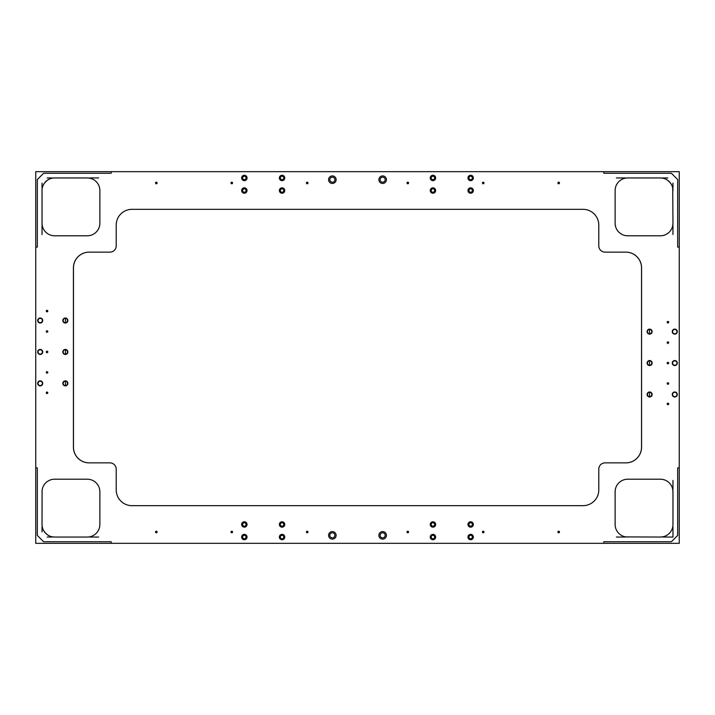 <?xml version="1.0" encoding="UTF-8"?>
<svg xmlns="http://www.w3.org/2000/svg" width="715" height="715" viewBox="0 0 715 715"><rect width="100%" height="100%" fill="white"/><g stroke="black" fill="none" stroke-linecap="round" stroke-linejoin="round"><path stroke-width="1.07" d="M108.546 173.253L111.191 173.253L111.191 171.672L35.75 171.672L35.75 543.328L679.25 543.328L679.25 467.896L677.668 467.896L677.668 535.464L671.376 541.747L603.809 541.747L603.809 543.328M47.19 177.955L52.097 177.955M89.813 177.955L98.616 177.955M42.033 234.538L42.033 225.734M42.033 188.009L42.033 183.112M35.75 247.104L37.332 247.104L37.332 244.467M662.903 178.205L660.392 177.955A12.575 12.575 0 0 1 666.577 179.581A12.575 12.575 0 0 0 660.392 177.955L627.699 177.955A12.575 12.575 0 0 0 615.123 190.53A12.575 12.575 0 0 1 627.699 177.955L627.699 177.955M669.276 181.637L669.776 182.164A12.575 12.575 0 0 1 672.967 190.53A12.575 12.575 0 0 0 660.392 177.955L660.392 177.955M672.967 223.214L672.708 225.734L672.967 223.214A12.575 12.575 0 0 1 660.392 235.789A12.575 12.575 0 0 0 672.967 223.214L672.708 188.009M627.699 235.789A12.575 12.575 0 0 1 615.123 223.214A12.575 12.575 0 0 0 627.699 235.789L660.392 235.789M672.913 525.561L672.967 524.47A12.575 12.575 0 0 1 660.392 537.045L662.903 536.795L660.392 537.045A12.575 12.575 0 0 0 672.967 524.47L672.967 491.786A12.575 12.575 0 0 0 660.392 479.211L627.699 479.211A12.575 12.575 0 0 0 615.123 491.786L615.123 524.47A12.575 12.575 0 0 0 627.699 537.045A12.575 12.575 0 0 1 615.123 524.47M42.087 490.696L42.033 524.47A12.575 12.575 0 0 0 43.687 530.7A12.575 12.575 0 0 1 42.033 524.47A12.575 12.575 0 0 0 54.608 537.045L52.097 536.795L54.608 537.045A12.575 12.575 0 0 1 46.761 534.302L47.253 534.668L46.761 534.293A12.575 12.575 0 0 0 54.608 537.045L87.302 537.045A12.575 12.575 0 0 0 99.877 524.47A12.575 12.575 0 0 1 87.302 537.045L87.302 537.045M48.611 535.526L46.243 533.855A12.575 12.575 0 0 1 45.715 533.363L45.224 532.845A12.575 12.575 0 0 1 44.401 531.817A12.575 12.575 0 0 0 45.224 532.845L43.526 530.405C44.822 532.541 46.547 534.257 48.683 535.562L48.513 535.472M116.223 225.055A15.712 15.712 0 0 1 131.935 209.334L583.065 209.334A15.712 15.712 0 0 1 598.777 225.055L598.777 245.853A6.283 6.283 0 0 0 605.069 252.136L625.866 252.136A15.712 15.712 0 0 1 641.578 267.857L641.578 447.143A15.712 15.712 0 0 1 625.866 462.864L605.069 462.864A6.283 6.283 0 0 0 598.777 469.147L598.777 489.945A15.712 15.712 0 0 1 583.065 505.666L131.935 505.666A15.712 15.712 0 0 1 116.223 489.945L116.223 469.147A6.283 6.283 0 0 0 109.931 462.864L89.134 462.864A15.712 15.712 0 0 1 73.422 447.143L73.422 267.857A15.712 15.712 0 0 1 89.134 252.136L109.931 252.136A6.283 6.283 0 0 0 116.223 245.853L116.223 225.055A15.712 15.712 0 0 1 131.935 209.334M625.813 252.136A15.712 15.712 0 0 1 641.534 267.857L641.534 447.143A15.712 15.712 0 0 1 625.813 462.864M89.187 462.864A15.712 15.712 0 0 1 73.466 447.143L73.466 267.857A15.712 15.712 0 0 1 89.187 252.136M54.608 235.789A12.575 12.575 0 0 1 42.033 223.214L42.292 225.734L42.033 223.214A12.575 12.575 0 0 0 54.608 235.789L87.302 235.789A12.575 12.575 0 0 0 99.877 223.214A12.575 12.575 0 0 1 87.302 235.789M42.087 189.439L42.033 190.53A12.575 12.575 0 0 1 43.838 184.041L43.561 184.533M48.388 179.599A12.575 12.575 0 0 1 54.608 177.955L52.74 178.098M87.302 177.955L89.813 178.205L87.302 177.955A12.575 12.575 0 0 1 99.877 190.53A12.575 12.575 0 0 0 87.302 177.955L54.608 177.955A12.575 12.575 0 0 0 42.033 190.53L42.033 223.214M47.735 534.999L46.761 534.302M43.561 530.467L45.224 532.836M45.724 533.372L46.243 533.855A12.575 12.575 0 0 1 45.715 533.363M44.08 531.343L44.401 531.817M666.872 179.751L668.239 180.707M669.276 181.628L670.599 183.183M671.171 184.05L671.474 184.595C670.178 182.459 668.453 180.743 666.317 179.438C668.453 180.743 670.178 182.459 671.474 184.595L671.171 184.05M669.776 182.155A12.575 12.575 0 0 1 671.439 184.533M44.419 183.165L44.786 182.674A12.575 12.575 0 0 0 43.552 184.542L43.838 184.05M45.715 181.637L45.233 182.155A12.575 12.575 0 0 1 48.611 179.474M47.735 179.992L48.683 179.438C46.547 180.743 44.822 182.459 43.526 184.595C44.822 182.459 46.547 180.743 48.683 179.438M46.243 181.136L46.761 180.707M46.77 180.698L47.27 180.323M47.798 392.839L47.038 392.052L47.038 393.563L47.038 392.052A0.751 0.751 0 0 0 46.287 392.803A0.751 0.751 0 0 0 47.038 393.563A0.751 0.751 0 0 0 47.798 392.803A0.751 0.751 0 0 0 47.038 392.052L46.707 393.482M47.038 371.63A0.751 0.751 0 0 0 46.287 372.39A0.751 0.751 0 0 0 47.038 373.141A0.751 0.751 0 0 0 47.798 372.39A0.751 0.751 0 0 0 47.038 371.63M47.038 351.19A0.751 0.751 0 0 0 46.287 351.941A0.751 0.751 0 0 0 47.038 352.701A0.751 0.751 0 0 0 47.798 351.941A0.751 0.751 0 0 0 47.038 351.19M47.038 330.768A0.751 0.751 0 0 0 46.287 331.528A0.751 0.751 0 0 0 47.038 332.278A0.751 0.751 0 0 0 47.798 331.528A0.751 0.751 0 0 0 47.038 330.768M47.798 311.052L47.038 311.838L47.038 310.328A0.751 0.751 0 0 0 46.287 311.079A0.751 0.751 0 0 0 47.038 311.838L47.038 310.328L47.038 311.838A0.751 0.751 0 0 0 47.798 311.079A0.751 0.751 0 0 0 47.038 310.328L47.601 310.569M667.184 322.161L667.935 321.437A0.751 0.751 0 0 0 667.175 322.197A0.751 0.751 0 0 0 667.935 322.948L667.345 322.671M667.935 321.437A0.751 0.751 0 0 1 668.686 322.197A0.751 0.751 0 0 1 667.935 322.948L667.935 321.437L667.935 322.948L668.525 322.671M667.935 341.886A0.751 0.751 0 0 0 667.175 342.637A0.751 0.751 0 0 0 667.935 343.397A0.751 0.751 0 0 0 668.686 342.637A0.751 0.751 0 0 0 667.935 341.886M667.935 362.299A0.751 0.751 0 0 0 667.175 363.059A0.751 0.751 0 0 0 667.935 363.81A0.751 0.751 0 0 0 668.686 363.059A0.751 0.751 0 0 0 667.935 362.299M667.935 382.748A0.751 0.751 0 0 0 667.175 383.499A0.751 0.751 0 0 0 667.935 384.259A0.751 0.751 0 0 0 668.686 383.499A0.751 0.751 0 0 0 667.935 382.748M668.507 403.43L667.935 403.162A0.751 0.751 0 0 1 668.686 403.921A0.751 0.751 0 0 1 667.935 404.672L667.935 403.162A0.751 0.751 0 0 0 667.175 403.921A0.751 0.751 0 0 0 667.935 404.672L667.935 403.162L667.363 403.43M674.772 391.972A2.511 2.511 0 0 0 672.261 394.492A2.511 2.511 0 0 0 674.772 397.004A2.511 2.511 0 0 0 677.293 394.492A2.511 2.511 0 0 0 674.772 391.972M674.772 392.312A2.172 2.172 0 0 0 672.601 394.492A2.172 2.172 0 0 0 674.772 396.664A2.172 2.172 0 0 0 676.953 394.492A2.172 2.172 0 0 0 674.772 392.312M674.772 360.539A2.511 2.511 0 0 0 672.261 363.059A2.511 2.511 0 0 0 674.772 365.571A2.511 2.511 0 0 0 677.293 363.059A2.511 2.511 0 0 0 674.772 360.539M674.772 360.878A2.172 2.172 0 0 0 672.601 363.059A2.172 2.172 0 0 0 674.772 365.231A2.172 2.172 0 0 0 676.953 363.059A2.172 2.172 0 0 0 674.772 360.878M674.772 329.106A2.511 2.511 0 0 0 672.261 331.626A2.511 2.511 0 0 0 674.772 334.137A2.511 2.511 0 0 0 677.293 331.626A2.511 2.511 0 0 0 674.772 329.106M674.772 329.445A2.172 2.172 0 0 0 672.601 331.626A2.172 2.172 0 0 0 674.772 333.798A2.172 2.172 0 0 0 676.953 331.626A2.172 2.172 0 0 0 674.772 329.445M649.631 329.106A2.511 2.511 0 0 0 647.111 331.626A2.511 2.511 0 0 0 649.631 334.137A2.511 2.511 0 0 0 652.143 331.626A2.511 2.511 0 0 0 649.631 329.106M649.631 329.445A2.172 2.172 0 0 0 647.45 331.626A2.172 2.172 0 0 0 649.631 333.798A2.172 2.172 0 0 0 651.803 331.626A2.172 2.172 0 0 0 649.631 329.445M649.631 360.539A2.511 2.511 0 0 0 647.111 363.059A2.511 2.511 0 0 0 649.631 365.571A2.511 2.511 0 0 0 652.143 363.059A2.511 2.511 0 0 0 649.631 360.539M649.631 360.878A2.172 2.172 0 0 0 647.45 363.059A2.172 2.172 0 0 0 649.631 365.231A2.172 2.172 0 0 0 651.803 363.059A2.172 2.172 0 0 0 649.631 360.878M649.631 391.972A2.511 2.511 0 0 0 647.111 394.492A2.511 2.511 0 0 0 649.631 397.004A2.511 2.511 0 0 0 652.143 394.492A2.511 2.511 0 0 0 649.631 391.972M649.631 392.312A2.172 2.172 0 0 0 647.45 394.492A2.172 2.172 0 0 0 649.631 396.664A2.172 2.172 0 0 0 651.803 394.492A2.172 2.172 0 0 0 649.631 392.312M65.351 380.863A2.511 2.511 0 0 0 62.831 383.374A2.511 2.511 0 0 0 65.351 385.894A2.511 2.511 0 0 0 67.862 383.374A2.511 2.511 0 0 0 65.351 380.863M65.351 381.202A2.172 2.172 0 0 0 63.17 383.374A2.172 2.172 0 0 0 65.351 385.555A2.172 2.172 0 0 0 67.523 383.374A2.172 2.172 0 0 0 65.351 381.202M40.201 380.863A2.511 2.511 0 0 0 37.689 383.374A2.511 2.511 0 0 0 40.201 385.894A2.511 2.511 0 0 0 42.712 383.374A2.511 2.511 0 0 0 40.201 380.863M40.201 381.202A2.172 2.172 0 0 0 38.029 383.374A2.172 2.172 0 0 0 40.201 385.555A2.172 2.172 0 0 0 42.373 383.374A2.172 2.172 0 0 0 40.201 381.202M65.351 349.429A2.511 2.511 0 0 0 62.831 351.941A2.511 2.511 0 0 0 65.351 354.461A2.511 2.511 0 0 0 67.862 351.941A2.511 2.511 0 0 0 65.351 349.429M65.351 349.769A2.172 2.172 0 0 0 63.17 351.941A2.172 2.172 0 0 0 65.351 354.122A2.172 2.172 0 0 0 67.523 351.941A2.172 2.172 0 0 0 65.351 349.769M40.201 349.429A2.511 2.511 0 0 0 37.689 351.941A2.511 2.511 0 0 0 40.201 354.461A2.511 2.511 0 0 0 42.712 351.941A2.511 2.511 0 0 0 40.201 349.429M40.201 349.769A2.172 2.172 0 0 0 38.029 351.941A2.172 2.172 0 0 0 40.201 354.122A2.172 2.172 0 0 0 42.373 351.941A2.172 2.172 0 0 0 40.201 349.769M65.351 317.996A2.511 2.511 0 0 0 62.831 320.508A2.511 2.511 0 0 0 65.351 323.028A2.511 2.511 0 0 0 67.862 320.508A2.511 2.511 0 0 0 65.351 317.996M65.351 318.336A2.172 2.172 0 0 0 63.17 320.508A2.172 2.172 0 0 0 65.351 322.688A2.172 2.172 0 0 0 67.523 320.508A2.172 2.172 0 0 0 65.351 318.336M40.201 317.996A2.511 2.511 0 0 0 37.689 320.508A2.511 2.511 0 0 0 40.201 323.028A2.511 2.511 0 0 0 42.712 320.508A2.511 2.511 0 0 0 40.201 317.996M40.201 318.336A2.172 2.172 0 0 0 38.029 320.508A2.172 2.172 0 0 0 40.201 322.688A2.172 2.172 0 0 0 42.373 320.508A2.172 2.172 0 0 0 40.201 318.336M470.658 535.338A1.707 1.707 0 0 0 468.951 537.045A1.707 1.707 0 0 0 470.658 538.752A1.707 1.707 0 0 0 472.374 537.045A1.707 1.707 0 0 0 470.658 535.338M470.658 534.355A2.69 2.69 0 0 0 467.968 537.045A2.69 2.69 0 0 0 470.658 539.736A2.69 2.69 0 0 0 473.348 537.045A2.69 2.69 0 0 0 470.658 534.355M432.941 535.338A1.707 1.707 0 0 0 431.225 537.045A1.707 1.707 0 0 0 432.941 538.752A1.707 1.707 0 0 0 434.649 537.045A1.707 1.707 0 0 0 432.941 535.338M432.941 534.355A2.69 2.69 0 0 0 430.251 537.045A2.69 2.69 0 0 0 432.941 539.736A2.69 2.69 0 0 0 435.632 537.045A2.69 2.69 0 0 0 432.941 534.355M470.658 522.763A1.707 1.707 0 0 0 468.951 524.47A1.707 1.707 0 0 0 470.658 526.186A1.707 1.707 0 0 0 472.374 524.47A1.707 1.707 0 0 0 470.658 522.763M470.658 521.78A2.69 2.69 0 0 0 467.968 524.47A2.69 2.69 0 0 0 470.658 527.161A2.69 2.69 0 0 0 473.348 524.47A2.69 2.69 0 0 0 470.658 521.78M432.941 522.763A1.707 1.707 0 0 0 431.225 524.47A1.707 1.707 0 0 0 432.941 526.186A1.707 1.707 0 0 0 434.649 524.47A1.707 1.707 0 0 0 432.941 522.763M432.941 521.78A2.69 2.69 0 0 0 430.251 524.47A2.69 2.69 0 0 0 432.941 527.161A2.69 2.69 0 0 0 435.632 524.47A2.69 2.69 0 0 0 432.941 521.78M282.059 535.338A1.707 1.707 0 0 0 280.352 537.045A1.707 1.707 0 0 0 282.059 538.752A1.707 1.707 0 0 0 283.775 537.045A1.707 1.707 0 0 0 282.059 535.338M282.059 534.355A2.69 2.69 0 0 0 279.368 537.045A2.69 2.69 0 0 0 282.059 539.736A2.69 2.69 0 0 0 284.749 537.045A2.69 2.69 0 0 0 282.059 534.355M244.342 535.338A1.707 1.707 0 0 0 242.626 537.045A1.707 1.707 0 0 0 244.342 538.752A1.707 1.707 0 0 0 246.049 537.045A1.707 1.707 0 0 0 244.342 535.338M244.342 534.355A2.69 2.69 0 0 0 241.652 537.045A2.69 2.69 0 0 0 244.342 539.736A2.69 2.69 0 0 0 247.032 537.045A2.69 2.69 0 0 0 244.342 534.355M282.059 522.763A1.707 1.707 0 0 0 280.352 524.47A1.707 1.707 0 0 0 282.059 526.186A1.707 1.707 0 0 0 283.775 524.47A1.707 1.707 0 0 0 282.059 522.763M282.059 521.78A2.69 2.69 0 0 0 279.368 524.47A2.69 2.69 0 0 0 282.059 527.161A2.69 2.69 0 0 0 284.749 524.47A2.69 2.69 0 0 0 282.059 521.78M244.342 522.763A1.707 1.707 0 0 0 242.626 524.47A1.707 1.707 0 0 0 244.342 526.186A1.707 1.707 0 0 0 246.049 524.47A1.707 1.707 0 0 0 244.342 522.763M244.342 521.78A2.69 2.69 0 0 0 241.652 524.47A2.69 2.69 0 0 0 244.342 527.161A2.69 2.69 0 0 0 247.032 524.47A2.69 2.69 0 0 0 244.342 521.78M470.658 188.814A1.707 1.707 0 0 0 468.951 190.53A1.707 1.707 0 0 0 470.658 192.237A1.707 1.707 0 0 0 472.374 190.53A1.707 1.707 0 0 0 470.658 188.814M470.658 187.839A2.69 2.69 0 0 0 467.968 190.53A2.69 2.69 0 0 0 470.658 193.22A2.69 2.69 0 0 0 473.348 190.53A2.69 2.69 0 0 0 470.658 187.839M470.658 176.248A1.707 1.707 0 0 0 468.951 177.955A1.707 1.707 0 0 0 470.658 179.662A1.707 1.707 0 0 0 472.374 177.955A1.707 1.707 0 0 0 470.658 176.248M470.658 175.264A2.69 2.69 0 0 0 467.968 177.955A2.69 2.69 0 0 0 470.658 180.645A2.69 2.69 0 0 0 473.348 177.955A2.69 2.69 0 0 0 470.658 175.264M432.941 188.814A1.707 1.707 0 0 0 431.225 190.53A1.707 1.707 0 0 0 432.941 192.237A1.707 1.707 0 0 0 434.649 190.53A1.707 1.707 0 0 0 432.941 188.814M432.941 187.839A2.69 2.69 0 0 0 430.251 190.53A2.69 2.69 0 0 0 432.941 193.22A2.69 2.69 0 0 0 435.632 190.53A2.69 2.69 0 0 0 432.941 187.839M432.941 176.248A1.707 1.707 0 0 0 431.225 177.955A1.707 1.707 0 0 0 432.941 179.662A1.707 1.707 0 0 0 434.649 177.955A1.707 1.707 0 0 0 432.941 176.248M432.941 175.264A2.69 2.69 0 0 0 430.251 177.955A2.69 2.69 0 0 0 432.941 180.645A2.69 2.69 0 0 0 435.632 177.955A2.69 2.69 0 0 0 432.941 175.264M282.059 188.814A1.707 1.707 0 0 0 280.352 190.53A1.707 1.707 0 0 0 282.059 192.237A1.707 1.707 0 0 0 283.775 190.53A1.707 1.707 0 0 0 282.059 188.814M282.059 187.839A2.69 2.69 0 0 0 279.368 190.53A2.69 2.69 0 0 0 282.059 193.22A2.69 2.69 0 0 0 284.749 190.53A2.69 2.69 0 0 0 282.059 187.839M282.059 176.248A1.707 1.707 0 0 0 280.352 177.955A1.707 1.707 0 0 0 282.059 179.662A1.707 1.707 0 0 0 283.775 177.955A1.707 1.707 0 0 0 282.059 176.248M282.059 175.264A2.69 2.69 0 0 0 279.368 177.955A2.69 2.69 0 0 0 282.059 180.645A2.69 2.69 0 0 0 284.749 177.955A2.69 2.69 0 0 0 282.059 175.264M244.342 176.248A1.707 1.707 0 0 0 242.626 177.955A1.707 1.707 0 0 0 244.342 179.662A1.707 1.707 0 0 0 246.049 177.955A1.707 1.707 0 0 0 244.342 176.248M244.342 175.264A2.69 2.69 0 0 0 241.652 177.955A2.69 2.69 0 0 0 244.342 180.645A2.69 2.69 0 0 0 247.032 177.955A2.69 2.69 0 0 0 244.342 175.264M244.342 188.814A1.707 1.707 0 0 0 242.626 190.53A1.707 1.707 0 0 0 244.342 192.237A1.707 1.707 0 0 0 246.049 190.53A1.707 1.707 0 0 0 244.342 188.814M244.342 187.839A2.69 2.69 0 0 0 241.652 190.53A2.69 2.69 0 0 0 244.342 193.22A2.69 2.69 0 0 0 247.032 190.53A2.69 2.69 0 0 0 244.342 187.839M382.65 532.809A2.529 2.529 0 0 0 380.121 535.338A2.529 2.529 0 0 0 382.65 537.868A2.529 2.529 0 0 0 385.171 535.338A2.529 2.529 0 0 0 382.65 532.809M382.65 531.567A3.772 3.772 0 0 0 378.879 535.338A3.772 3.772 0 0 0 382.65 539.11A3.772 3.772 0 0 0 386.422 535.338A3.772 3.772 0 0 0 382.65 531.567M332.35 532.809A2.529 2.529 0 0 0 329.83 535.338A2.529 2.529 0 0 0 332.35 537.868A2.529 2.529 0 0 0 334.879 535.338A2.529 2.529 0 0 0 332.35 532.809M332.35 531.567A3.772 3.772 0 0 0 328.578 535.338A3.772 3.772 0 0 0 332.35 539.11A3.772 3.772 0 0 0 336.122 535.338A3.772 3.772 0 0 0 332.35 531.567M382.65 177.159A2.529 2.529 0 0 0 380.121 179.688A2.529 2.529 0 0 0 382.65 182.218A2.529 2.529 0 0 0 385.171 179.688A2.529 2.529 0 0 0 382.65 177.159M382.65 175.917A3.772 3.772 0 0 0 378.879 179.688A3.772 3.772 0 0 0 382.65 183.46A3.772 3.772 0 0 0 386.422 179.688A3.772 3.772 0 0 0 382.65 175.917M332.35 177.159A2.529 2.529 0 0 0 329.83 179.688A2.529 2.529 0 0 0 332.35 182.218A2.529 2.529 0 0 0 334.879 179.688A2.529 2.529 0 0 0 332.35 177.159M332.35 175.917A3.772 3.772 0 0 0 328.578 179.688A3.772 3.772 0 0 0 332.35 183.46A3.772 3.772 0 0 0 336.122 179.688A3.772 3.772 0 0 0 332.35 175.917M42.033 524.47L42.292 526.991L42.033 524.47M155.539 532.014L157.112 532.014A0.787 0.787 0 0 0 156.326 531.227A0.787 0.787 0 0 0 155.539 532.014A0.787 0.787 0 0 0 156.326 532.8A0.787 0.787 0 0 0 157.112 532.014L155.602 531.71M230.981 532.014L232.554 532.014A0.787 0.787 0 0 0 231.767 531.227A0.787 0.787 0 0 0 230.981 532.014A0.787 0.787 0 0 0 231.767 532.8A0.787 0.787 0 0 0 232.554 532.014L231.043 531.71M306.422 532.014L307.995 532.014A0.787 0.787 0 0 0 307.209 531.227A0.787 0.787 0 0 0 306.422 532.014A0.787 0.787 0 0 0 307.209 532.8A0.787 0.787 0 0 0 307.995 532.014L306.485 531.71M407.005 532.014L408.578 532.014A0.787 0.787 0 0 0 407.791 531.227A0.787 0.787 0 0 0 407.005 532.014A0.787 0.787 0 0 0 407.791 532.8A0.787 0.787 0 0 0 408.578 532.014L407.067 531.71M482.446 532.014L484.019 532.014A0.787 0.787 0 0 0 483.233 531.227A0.787 0.787 0 0 0 482.446 532.014A0.787 0.787 0 0 0 483.233 532.8A0.787 0.787 0 0 0 484.019 532.014L482.509 531.71M557.888 532.014L559.461 532.014A0.787 0.787 0 0 0 558.674 531.227A0.787 0.787 0 0 0 557.888 532.014A0.787 0.787 0 0 0 558.674 532.8A0.787 0.787 0 0 0 559.461 532.014L557.95 531.71M625.822 536.902L660.392 537.045M672.913 490.696L672.744 489.426M672.913 189.439L672.744 188.17M557.888 182.986L559.461 182.986A0.787 0.787 0 0 0 558.674 182.2A0.787 0.787 0 0 0 557.888 182.986A0.787 0.787 0 0 0 558.674 183.773A0.787 0.787 0 0 0 559.461 182.986L557.95 182.683M482.446 182.986L484.019 182.986A0.787 0.787 0 0 0 483.233 182.2A0.787 0.787 0 0 0 482.446 182.986A0.787 0.787 0 0 0 483.233 183.773A0.787 0.787 0 0 0 484.019 182.986L482.509 182.683M407.005 182.986L408.578 182.986A0.787 0.787 0 0 0 407.791 182.2A0.787 0.787 0 0 0 407.005 182.986A0.787 0.787 0 0 0 407.791 183.773A0.787 0.787 0 0 0 408.578 182.986L407.067 182.683M306.422 182.986L307.995 182.986A0.787 0.787 0 0 0 307.209 182.2A0.787 0.787 0 0 0 306.422 182.986A0.787 0.787 0 0 0 307.209 183.773A0.787 0.787 0 0 0 307.995 182.986L306.485 182.683M230.981 182.986L232.554 182.986A0.787 0.787 0 0 0 231.767 182.2A0.787 0.787 0 0 0 230.981 182.986A0.787 0.787 0 0 0 231.767 183.773A0.787 0.787 0 0 0 232.554 182.986L231.043 182.683M155.539 182.986L157.112 182.986A0.787 0.787 0 0 0 156.326 182.2A0.787 0.787 0 0 0 155.539 182.986A0.787 0.787 0 0 0 156.326 183.773A0.787 0.787 0 0 0 157.112 182.986L155.602 182.683M111.191 171.672L603.809 171.672L603.809 173.253L671.376 173.253L677.668 179.537L677.668 247.104L679.25 247.104L679.25 467.896M583.065 209.334A15.712 15.712 0 0 1 598.777 225.055M131.935 505.666A15.712 15.712 0 0 1 116.223 489.945M598.777 489.945A15.712 15.712 0 0 1 583.065 505.666M649.551 396.664L649.551 392.32L649.551 396.664M649.551 365.231L649.551 360.887L649.551 365.231M649.551 333.798L649.551 329.454L649.551 333.798M668.659 403.698L668.418 404.502M99.877 524.47L99.877 491.786A12.575 12.575 0 0 0 87.302 479.211L54.608 479.211A12.575 12.575 0 0 0 42.033 491.786M99.877 223.214L99.877 190.53M666.389 179.474L667.256 179.992M661.473 177.999L662.742 178.178M615.123 190.53L615.123 223.214M672.708 489.266L672.967 491.786M408.345 182.423L408.578 182.986M307.763 182.423L307.995 182.986M65.449 318.336L65.449 322.68L65.449 318.336M65.449 349.769L65.449 354.113L65.449 349.769M65.449 381.202L65.449 385.546L65.449 381.202M232.321 531.46L232.554 532.014M37.332 247.104L37.332 179.537L43.624 173.253L111.191 173.253M111.191 543.328L111.191 541.747L43.624 541.747L37.332 535.464L37.332 467.896L35.75 467.896M606.454 541.747L603.809 541.747M672.967 526.991L672.967 537.045L662.903 537.045M625.187 537.045L616.384 537.045M672.967 480.462L672.967 489.266M677.668 467.896L677.668 470.533M679.25 247.104L679.25 171.672L603.809 171.672M677.668 244.467L677.668 247.104M672.967 183.112L672.967 188.009M672.967 225.734L672.967 234.538M616.384 177.955L625.187 177.955M662.903 177.955L667.81 177.955M603.809 173.253L606.454 173.253M37.332 470.533L37.332 467.896M42.033 531.889L42.033 526.991M98.616 537.045L89.813 537.045M52.097 537.045L47.19 537.045M111.191 541.747L108.546 541.747"/></g></svg>
